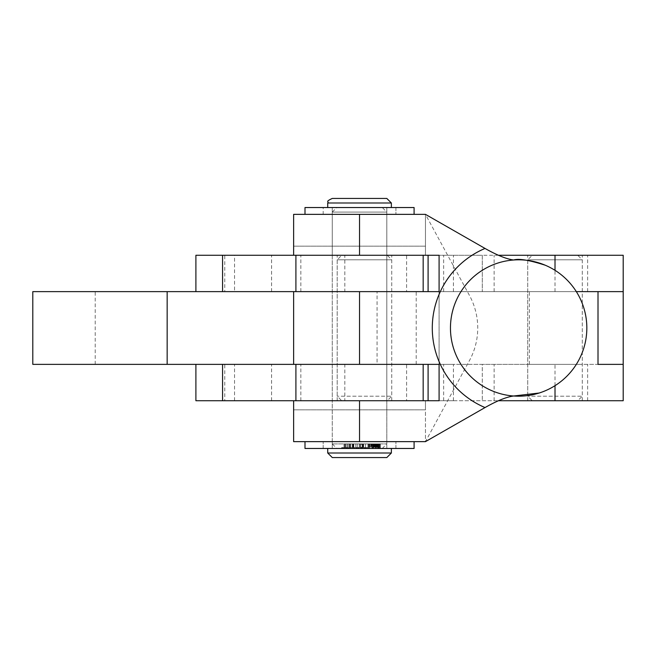 <?xml version="1.0" encoding="UTF-8"?>
<svg xmlns="http://www.w3.org/2000/svg" width="656" height="656" viewBox="0 0 656 656"><rect width="100%" height="100%" fill="white"/><g stroke="black" fill="none" stroke-linecap="round" stroke-linejoin="round"><path stroke-width="0.49" stroke-dasharray="3.28 2.46" d="M527.736 400.734L582.29 400.734L527.736 400.734L527.736 291.633L582.29 291.633L527.736 291.633L582.29 291.633L527.736 291.633L527.736 255.266L582.29 255.266L527.736 255.266M582.29 400.734L582.29 364.367L527.736 364.367L582.29 364.367L582.29 255.266M406.597 291.633L453.419 291.633L406.597 291.633L406.597 255.266L453.419 255.266L406.597 255.266M453.419 291.633L453.419 255.266M224.762 291.633L271.584 291.633L224.762 291.633L224.762 255.266L271.584 255.266L224.762 255.266M271.584 291.633L271.584 255.266M332.272 364.367L332.272 400.734L386.819 400.734L332.272 400.734L386.819 400.734L332.272 400.734L332.272 291.633L386.819 291.633L332.272 291.633L386.819 291.633L332.272 291.633L332.272 255.266L439.094 255.266L439.094 400.734L425.457 400.734L425.457 441.644L293.634 441.644L293.634 400.734L344.835 400.734L344.835 364.367L576.329 364.367L293.634 364.367L377.061 364.367L377.061 291.633L423.169 291.633L295.905 291.633L423.169 291.633M386.819 364.367L386.819 400.734L359.545 400.734L425.457 400.734L425.457 409.828L425.457 400.734L293.634 400.734L293.634 409.828L293.634 400.734L386.819 400.734L386.819 255.266L332.272 255.266L332.272 207.534L359.545 207.534L304.999 207.534L414.092 207.534L386.819 207.534L386.819 214.356L395.912 214.356L386.819 214.356L386.819 207.534L414.092 207.534L414.092 214.356L293.634 214.356L293.634 255.266L498.503 255.266M195.898 291.633L234.536 291.633L234.536 255.266L195.898 255.266L195.898 291.633L344.835 291.633L344.835 255.266M234.536 291.633L482.283 291.633L482.283 255.266L234.536 255.266M32.8 291.633L623.2 291.633L482.283 291.633L482.283 255.266L623.2 255.266M344.835 291.633L576.329 291.633L359.545 291.633L359.545 364.367M406.597 400.734L453.419 400.734L406.597 400.734L406.597 364.367L453.419 364.367L406.597 364.367M453.419 400.734L453.419 364.367M224.762 400.734L271.584 400.734L224.762 400.734L224.762 364.367L271.584 364.367L224.762 364.367M271.584 400.734L271.584 364.367M623.2 400.734L195.898 400.734L195.898 364.367L344.835 364.367M344.835 400.734L498.503 400.734M32.8 364.367L623.2 364.367L482.283 364.367L482.283 400.734L482.283 364.367L195.898 364.367M365.089 364.367L337.192 364.367L365.089 364.367M365.089 400.734L337.192 400.734L365.089 400.734M365.925 400.734L295.905 400.734L365.925 400.734M365.925 364.367L295.905 364.367L365.925 364.367M344.99 448.466L341.686 448.466L344.99 448.466M344.99 447.556L341.686 447.556L344.99 447.556M358.848 447.556L358.848 448.466L358.184 448.466L358.184 447.556L362.776 447.556L352.994 447.556L361.718 447.556L353.067 447.556L354.314 447.556L354.314 448.466L354.314 447.556L355.134 447.556L355.134 448.466L362.776 448.466L358.184 448.466L358.471 447.556L358.471 448.466M354.429 447.556L354.429 448.466L353.067 448.466L353.067 447.556L353.067 448.466L355.134 448.466M356.224 447.556L356.224 448.466L362.776 448.466L362.776 447.556L358.471 447.556M361.062 447.556L361.062 448.466L361.718 448.466L354.429 448.466M365.179 447.556L368.385 447.556L368.385 448.466L346.704 448.466L368.385 448.466L368.385 447.556L346.704 447.556L346.704 448.466L346.704 447.556L366.499 447.556L366.499 448.466L344.548 448.466L380.324 448.466L344.064 448.466L380.324 448.466L344.064 448.466L380.324 448.466L344.064 448.466L379.832 448.466L365.564 448.466L366.499 448.466L366.499 447.556L349.254 447.556L349.254 448.466L349.254 447.556L365.179 447.556L365.179 448.466M513.615 259.997A68.183 68.183 0 0 0 450.459 328A68.183 68.183 0 0 0 513.615 396.003A68.183 68.183 0 0 1 450.459 328M304.999 214.356L304.999 207.534L323.178 207.534L323.178 214.356L304.999 214.356L332.272 214.356L323.178 214.356L323.178 207.534L332.272 207.534L332.272 214.356L332.272 207.534L391.37 207.534L332.272 207.534L332.272 291.633M304.999 441.644L304.999 448.466L414.092 448.466L359.545 448.466L414.092 448.466L414.092 441.644M293.634 400.734L425.457 400.734L425.457 441.644L469.483 360.521A68.183 68.183 0 0 0 469.483 295.479L425.457 214.356L425.457 255.266L293.634 255.266L293.634 246.172L293.634 255.266L386.819 255.266L386.819 207.534L386.819 291.633M371.87 443.915L344.548 443.915L379.652 443.915L379.652 448.466L372.1 448.466L379.652 448.466L377.454 448.466L379.652 448.466L379.652 443.915L372.19 443.915L372.19 448.466L372.19 443.915L375.248 443.915L375.248 448.466L375.248 443.915L372.19 443.915L372.19 448.466L372.19 443.915L379.652 443.915L379.652 448.466L379.652 443.915L376.265 443.915L376.265 448.466L372.1 448.466L379.832 448.466L347.655 448.466L376.733 448.466L376.249 448.466L376.265 443.915L379.652 443.915L379.652 448.466L379.652 443.915L379.652 448.466L379.652 443.915L372.1 443.915L372.1 448.466L375.896 448.466L372.1 448.466L372.1 443.915L379.652 443.915L379.652 448.466L379.652 443.915L377.454 443.915L377.43 448.466L377.454 443.915L380.324 443.915L380.324 448.466L380.324 443.915L372.715 443.915L372.715 448.466L372.731 443.915L369.541 443.915L369.541 448.466L369.541 443.915L371.87 443.915L371.87 448.466M372.813 443.915L344.064 443.915L379.832 443.915L344.064 443.915L378.774 443.915L378.774 448.466L373.026 448.466L379.693 448.466L378.774 448.466L378.742 443.915L378.742 448.466L378.742 443.915L379.988 443.915L379.988 448.466L379.988 443.915L378.742 443.915L378.742 448.466L378.774 443.915L376.06 443.915L376.06 448.466L369.238 448.466L376.06 448.466L376.06 443.915L378.742 443.915L375.896 443.915L375.896 448.466L373.723 448.466L376.437 448.466L373.116 448.466L378.684 448.466L375.896 448.466L375.896 443.915L373.026 443.915L373.026 448.466L373.026 443.915L372.1 443.915L372.1 448.466L372.1 443.915L378.774 443.915L378.774 448.466L378.774 443.915L379.693 443.915L379.693 448.466L379.693 443.915L373.707 443.915L373.707 448.466L373.723 443.915L378.077 443.915L375.896 443.915L375.896 448.466L375.896 443.915L375.896 448.466L375.896 443.915L373.026 443.915L373.026 448.466L373.026 443.915L372.1 443.915L372.813 443.915L372.813 448.466M368.205 443.915L344.22 443.915L369.238 443.915L369.238 448.466L344.22 448.466L369.238 448.466L369.238 443.915L376.06 443.915L369.238 443.915L369.238 448.466L369.238 443.915L368.205 443.915L368.205 448.466M359.545 448.466L386.819 448.466L359.545 448.466L386.819 448.466L386.819 441.644L386.819 448.466L327.721 448.466L359.545 448.466L332.272 448.466L332.272 441.644L323.178 441.644L332.272 441.644L332.272 448.466L359.545 448.466M347.655 448.466L360.718 448.466L344.548 448.466L347.655 448.466L347.655 443.915L347.655 448.466L347.655 443.915L346.024 443.915L346.024 448.466L346.024 443.915L344.548 443.915L344.548 448.466L344.548 443.915L344.548 448.466L344.548 443.915L344.548 448.466L344.548 443.915L346.024 443.915L346.024 448.466L346.024 443.915L360.718 443.915L360.718 448.466L360.718 443.915L360.718 448.466L360.718 443.915L347.655 443.915L347.655 448.466M377.061 291.633L359.545 291.633M293.634 255.266L425.457 255.266L425.457 214.356L359.545 214.356L414.092 214.356M545.292 390.763L539.224 393.01M425.457 409.828L293.634 409.828L425.457 409.828M293.634 246.172L425.457 246.172L293.634 246.172M439.094 291.633L439.094 364.367M361.423 443.915L380.324 443.915L347.491 443.915L361.423 443.915L361.423 448.466M357.29 443.915L357.29 448.466M368.188 443.915L368.188 448.466M375.47 443.915L375.47 448.466M378.848 443.915L344.064 443.915L380.324 443.915L369.541 443.915L378.848 443.915L378.848 448.466L378.848 443.915L380.324 443.915L380.324 448.466L380.324 443.915L378.848 443.915L378.848 448.466M368.541 443.915L368.541 448.466M359.25 443.915L359.25 448.466M363.703 443.915L363.703 448.466M363.49 443.915L363.49 448.466M347.491 443.915L347.491 448.466L347.491 443.915M344.064 443.915L352.879 443.915L344.064 443.915L344.064 448.466M375.093 443.915L375.093 448.466M378.332 443.915L377.159 443.915L378.725 443.915L378.364 448.466L378.364 443.915L378.364 448.466L378.364 443.915L378.364 448.466L378.364 443.915L378.364 448.466L378.364 443.915L378.364 448.466L378.364 443.915L379.832 443.915L379.832 448.466L379.832 443.915L379.832 448.466L379.832 443.915L379.832 448.466L379.832 443.915L379.832 448.466L379.832 443.915L378.364 443.915L378.332 448.466M375.142 443.915L375.142 448.466M350.78 443.915L350.78 448.466M348.959 443.915L348.959 448.466L348.959 443.915M344.22 443.915L344.22 448.466L344.22 443.915M367.991 443.915L367.991 448.466L349.394 448.466L367.991 448.466L367.991 443.915L349.394 443.915L367.991 443.915L367.991 448.466L367.991 443.915M349.394 443.915L349.394 448.466L349.394 443.915M365.564 443.915L365.564 448.466M353.174 443.915L353.174 448.466L353.166 443.915M345.532 443.915L345.532 448.466M350.173 443.915L350.173 448.466M353.797 443.915L353.797 448.466M355.823 443.915L355.823 448.466M352.78 443.915L352.78 448.466L352.764 443.915M352.739 443.915L352.739 448.466M362.465 443.915L362.465 448.466M376.888 443.915L376.888 448.466L376.888 443.915M371.009 443.915L371.009 448.466L371.009 443.915M377.282 443.915L377.282 448.466M345.999 443.915L345.999 448.466M371.435 443.915L371.435 448.466M376.995 443.915L376.995 448.466M353.371 443.915L353.371 448.466M362.194 443.915L362.194 448.466L362.194 443.915M370.779 443.915L370.779 448.466M352.469 443.915L352.469 448.466M352.879 443.915L352.879 448.466M352.354 443.915L352.354 448.466M360.013 443.915L360.013 448.466M370.788 443.915L370.788 448.466M369.959 443.915L369.959 448.466M376.733 443.915L376.757 448.466M347.655 443.915L346.024 443.915L346.024 448.466L346.024 443.915L344.548 443.915L344.548 448.466L344.548 443.915L346.024 443.915L346.024 448.466L346.024 443.915L347.655 443.915M378.291 443.915L372.19 443.915L377.43 443.915L377.454 448.466L377.43 443.915L372.19 443.915L372.19 448.466L372.19 443.915L375.248 443.915L375.248 448.466L375.248 443.915L372.19 443.915L372.19 448.466L372.19 443.915L379.652 443.915L372.19 443.915L372.19 448.466L372.19 443.915L377.389 443.915L377.389 448.466L377.389 443.915L378.291 443.915L378.291 448.466L378.291 443.915L378.725 443.915L378.725 448.466L378.725 443.915L378.291 443.915L378.291 448.466M376.437 443.915L376.437 448.466L376.437 443.915M378.684 443.915L378.077 443.915L378.684 443.915L378.684 448.466L378.077 448.466L378.684 448.466L378.684 443.915L378.077 443.915L378.077 448.466L378.077 443.915L373.116 443.915L373.723 443.915L373.723 448.466L373.723 443.915L378.684 443.915M373.116 443.915L373.116 448.466L373.116 443.915L373.723 443.915L373.116 443.915M375.289 443.915L375.289 448.466M374.199 443.915L374.199 448.466M374.387 443.915L374.387 448.466L374.387 443.915M373.51 443.915L373.51 448.466M373.157 443.915L373.157 448.466M373.469 443.915L373.469 448.466M374.076 443.915L374.076 448.466M374.551 443.915L374.551 448.466M374.97 443.915L374.97 448.466M375.937 443.915L375.937 448.466M376.38 443.915L376.38 448.466M377.553 443.915L377.553 448.466M379.07 443.915L379.07 448.466M379.012 443.915L377.43 443.915L379.734 443.915L379.734 448.466L379.734 443.915L379.012 443.915L379.012 448.466M378.947 443.915L378.947 448.466M377.151 443.915L377.159 448.466M377.725 443.915L377.725 448.466M375.699 443.915L375.699 448.466M379.652 443.915L379.652 448.466L379.652 443.915L376.265 443.915L376.265 448.466L376.265 443.915L379.652 443.915M372.1 443.915L372.1 448.466M378.774 443.915L379.693 443.915L378.774 443.915M375.896 443.915L375.896 448.466L375.896 443.915M378.077 443.915L378.077 448.466L378.077 443.915M373.723 443.915L373.723 448.466M372.19 443.915L372.19 448.466L372.19 443.915M377.43 443.915L377.43 448.466M379.029 443.915L379.029 448.466M358.848 448.466L362.776 448.466L362.776 447.556L355.134 447.556M361.718 447.556L361.718 448.466L361.718 447.556M361.062 448.466L352.994 448.466L352.994 447.556L352.994 448.466L356.224 448.466M356.889 447.556L356.889 448.466L356.889 447.556M352.994 447.556L352.994 448.466L352.994 447.556M362.776 447.556L362.776 448.466L362.776 447.556M346.598 447.556L343.129 447.556L343.26 448.466L346.589 448.466L344.917 448.466L344.917 447.556L346.401 447.556L343.449 447.556L344.794 447.556L344.794 448.466L344.794 447.556L343.26 447.556L343.26 448.466L346.729 448.466L344.917 448.466L344.917 447.556L346.729 447.556L346.598 448.466M343.129 447.556L343.129 448.466L343.129 447.556M343.26 447.556L343.26 448.466M346.589 447.556L346.589 448.466M344.9 447.556L344.9 448.466M532.287 255.266L577.739 255.266L582.29 259.817L527.736 259.817L582.29 259.817L582.29 396.183L527.736 396.183L582.29 396.183L577.739 400.734L532.287 400.734L527.736 396.183L527.736 259.817L532.287 255.266L577.739 255.266M532.287 400.734L577.739 400.734M336.815 207.534L382.276 207.534L386.819 212.085L332.272 212.085L386.819 212.085L386.819 443.915L332.272 443.915L386.819 443.915L382.276 448.466L336.815 448.466L332.272 443.915L332.272 212.085L336.815 207.534L382.276 207.534M336.815 448.466L382.276 448.466M332.272 457.552L386.819 457.552M386.819 198.448L332.272 198.448M359.545 207.534L327.721 207.534L359.545 207.534M527.736 364.367L582.29 364.367L527.736 364.367M337.192 400.734L337.192 364.367L391.739 364.367L337.192 364.367L337.192 291.633L391.739 291.633L337.192 291.633L391.739 291.633L337.192 291.633L337.192 255.266L391.739 255.266L337.192 255.266M377.061 364.367L423.169 364.367M391.739 400.734L391.739 255.266M365.925 255.266L295.905 255.266L365.925 255.266M341.735 255.266L387.196 255.266L391.739 259.817L337.192 259.817L391.739 259.817L391.739 396.183L337.192 396.183L391.739 396.183L387.196 400.734L341.735 400.734L337.192 396.183L337.192 259.817L341.735 255.266L387.196 255.266M341.735 400.734L387.196 400.734M443.645 291.633L443.645 255.266M494.132 291.633L494.132 255.266M587.637 291.633L587.637 255.266M555.017 291.633L555.017 270.321M555.017 385.679L555.017 364.367M587.637 400.734L587.637 364.367M494.132 400.734L494.132 364.367M443.645 400.734L443.645 364.367M234.536 400.734L234.536 364.367M300.842 400.734L300.842 364.367M295.922 400.734L295.922 364.367M357.323 447.556L357.323 448.466M323.178 448.466L323.178 441.644L323.178 448.466M395.912 448.466L395.912 441.644L395.912 448.466M395.912 207.534L395.912 214.356L395.912 207.534M362.916 443.915L362.916 448.466M376.249 443.915L376.249 448.466M364.441 447.556L364.441 448.466M349 447.556L349 448.466M350.64 447.556L350.64 448.466M365.515 447.556L365.515 448.466M364.769 447.556L364.769 448.466M350.566 447.556L350.566 448.466M350.402 447.556L350.402 448.466M360.898 447.556L360.898 448.466M356.602 447.556L356.602 448.466M361.948 447.556L361.948 448.466M358.898 447.556L358.898 448.466M343.449 447.556L343.449 448.466L343.449 447.556M346.401 447.556L346.401 448.466L346.401 447.556M346.483 447.556L346.483 448.466M391.37 453.009L327.721 453.009M327.721 202.991L391.37 202.991M95.202 364.367L95.202 291.633M416.207 364.367L416.207 291.633M529.376 364.367L529.376 291.633M300.842 291.633L300.842 255.266M295.922 291.633L295.922 255.266M341.686 447.556L341.686 448.466M347.819 447.556L347.819 448.466M332.272 448.466L332.272 207.534M386.819 448.466L386.819 207.534M342.153 447.556L342.153 448.466M348.295 447.556L348.295 448.466"/><path stroke-width="0.98" d="M195.898 291.633L195.898 255.266L439.094 255.266L439.094 291.633L293.634 291.633L293.634 364.367L439.094 364.367L439.094 400.734L293.634 400.734L293.634 441.644L425.457 441.644L485.03 407.556A86.371 86.371 0 0 1 485.03 248.444C496.994 255.209 506.522 259.063 513.615 259.997C518.691 258.349 529.244 260.096 545.292 265.237A68.183 68.183 0 0 0 450.459 328A68.183 68.183 0 0 0 545.292 390.763A68.183 68.183 0 0 0 545.292 265.237M576.329 291.633L623.2 291.633L576.329 291.633M498.503 255.266L623.2 255.266L623.2 364.367L598.01 364.367L598.01 291.633M195.898 364.367L195.898 400.734L293.634 400.734M498.503 400.734L623.2 400.734L623.2 364.367L598.01 364.367M414.092 441.644L414.092 448.466L304.999 448.466L304.999 441.644M539.224 393.01L513.615 396.003C506.522 396.937 496.994 400.791 485.03 407.556M485.03 248.444L425.457 214.356L359.545 214.356L359.545 255.266M359.545 214.356L293.634 214.356L293.634 255.266M414.092 214.356L414.092 207.534L304.999 207.534L304.999 214.356M386.819 457.552L332.272 457.552L327.721 453.009L391.37 453.009L386.819 457.552M359.545 198.448L386.819 198.448L391.37 202.991L327.721 202.991C329.214 201.49 324.72 201.917 332.272 198.448L359.545 198.448M293.634 364.367L32.8 364.367L32.8 291.633L293.634 291.633M423.169 255.266L423.169 291.633L439.094 291.633M423.169 400.734L423.169 364.367L439.094 364.367M222.573 291.633L222.573 255.266M555.017 270.321L555.017 255.266M222.573 400.734L222.573 364.367M555.017 400.734L555.017 385.679M428.089 400.734L428.089 364.367M359.545 400.734L359.545 441.644M359.545 291.633L359.545 364.367M450.459 328A68.183 68.183 0 0 0 545.292 390.763M167.157 364.367L167.157 291.633M428.089 291.633L428.089 255.266M428.106 400.734L428.106 364.367M295.905 400.734L295.905 364.367M391.37 207.534L391.37 202.991M391.37 453.009L391.37 448.466M327.721 453.009L327.721 448.466M327.721 207.534L327.721 202.991M428.106 291.633L428.106 255.266M295.905 291.633L295.905 255.266"/></g></svg>
